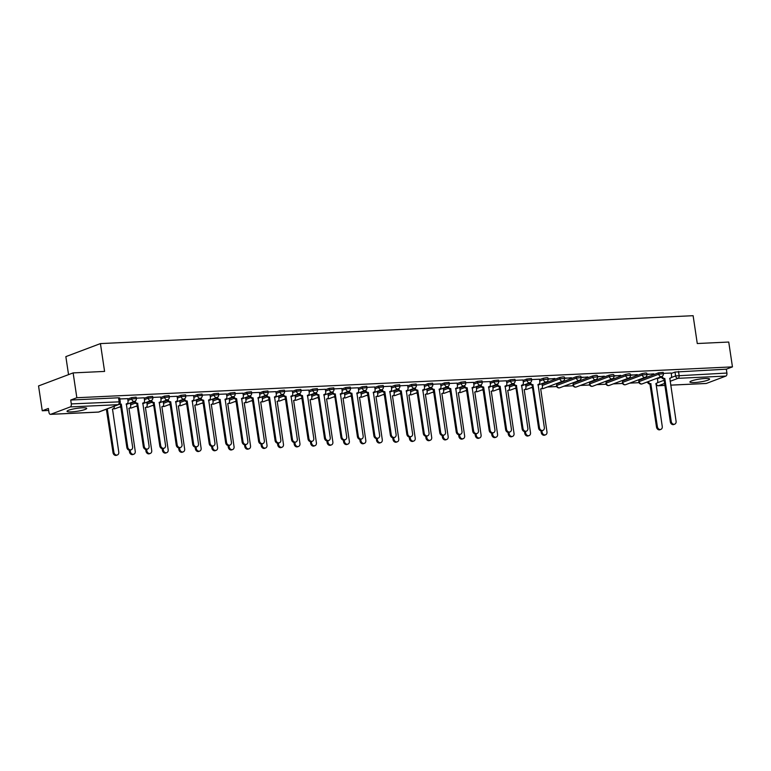 <?xml version="1.0" encoding="UTF-8"?>
<svg xmlns="http://www.w3.org/2000/svg" width="771" height="771" viewBox="0 0 771 771"><rect width="100%" height="100%" fill="white"/><g stroke="black" fill="none" stroke-linecap="round" stroke-linejoin="round"><path stroke-width="1.16" d="M136.149 397.161L131.513 397.634L131.725 399.012L136.361 398.53L136.149 397.161M152.619 396.381L147.984 396.863L148.196 398.231L152.831 397.759L152.619 396.381M169.09 395.61L164.454 396.082L164.657 397.46L169.292 396.978L169.09 395.61M185.56 394.829L180.925 395.311L181.127 396.68L185.763 396.207L185.56 394.829M202.031 394.058L197.395 394.53L197.598 395.909L202.233 395.427L202.031 394.058M218.501 393.287L213.866 393.759L214.068 395.128L218.704 394.656L218.501 393.287M234.972 392.506L230.336 392.988L230.539 394.357L235.174 393.885L234.972 392.506M251.442 391.735L246.807 392.208L247.009 393.586L251.645 393.104L251.442 391.735M267.913 390.955L263.277 391.437L263.48 392.805L268.115 392.333L267.913 390.955M284.374 390.184L279.738 390.656L279.95 392.034L284.586 391.552L284.374 390.184M300.844 389.403L296.209 389.885L296.421 391.254L301.056 390.781L300.844 389.403M317.315 388.632L312.679 389.104L312.891 390.483L317.517 390.001L317.315 388.632M333.785 387.861L329.15 388.333L329.352 389.702L333.988 389.23L333.785 387.861M350.256 387.081L345.62 387.562L345.822 388.931L350.458 388.459L350.256 387.081M366.726 386.31L362.091 386.782L362.293 388.16L366.929 387.678L366.726 386.31M383.197 385.529L378.561 386.011L378.763 387.379L383.399 386.907L383.197 385.529M399.667 384.758L395.031 385.23L395.234 386.608L399.87 386.126L399.667 384.758M416.138 383.977L411.502 384.459L411.704 385.828L416.34 385.355L416.138 383.977M432.598 383.206L427.972 383.679L428.175 385.057L432.81 384.575L432.598 383.206M449.069 382.435L444.433 382.908L444.645 384.276L449.281 383.804L449.069 382.435M465.539 381.655L460.904 382.137L461.116 383.505L465.751 383.033L465.539 381.655M482.01 380.884L477.374 381.356L477.586 382.734L482.212 382.252L482.01 380.884M498.48 380.103L493.845 380.585L494.047 381.953L498.683 381.481L498.48 380.103M514.951 379.332L510.315 379.804L510.518 381.182L515.153 380.701L514.951 379.332M531.421 378.551L526.786 379.033L526.988 380.402L531.624 379.93L531.421 378.551M539.681 381.057L543.459 379.631A2.554 2.082 69.3 0 0 545.945 382.03A2.554 2.082 -110.7 0 0 546.475 381.915A2.554 2.554 0 0 0 548.094 379.149L547.892 377.78L546.745 377.636L543.256 378.253L543.459 379.631L554.908 378.484M542.321 385.49L559.929 378.85A2.554 2.082 69.3 0 0 562.416 381.25A2.554 2.082 -110.7 0 0 562.936 381.144A2.554 2.554 0 0 0 564.565 378.378L564.362 377.009L563.216 376.865L559.727 377.482L559.929 378.85L571.378 377.713M576.197 376.711L556.623 384.083L556.826 385.452L576.4 378.079A2.554 2.082 69.3 0 0 578.886 380.479A2.554 2.082 -110.7 0 0 579.407 380.363A2.554 2.554 0 0 0 581.035 377.607L580.833 376.229L579.686 376.084L576.197 376.711L576.4 378.079L587.849 376.932M592.668 375.93L573.094 383.312L573.296 384.681L592.87 377.308A2.554 2.082 69.3 0 0 595.357 379.698A2.554 2.082 -110.7 0 0 595.877 379.592A2.554 2.554 0 0 0 597.506 376.826L597.294 375.458L596.156 375.313L592.668 375.93L592.87 377.308L604.319 376.161M609.129 375.159L589.564 382.532L589.767 383.91L609.341 376.527A2.554 2.082 69.3 0 0 611.827 378.927A2.554 2.082 -110.7 0 0 612.347 378.821A2.554 2.554 0 0 0 613.976 376.055L613.764 374.677L612.627 374.533L609.129 375.159L609.341 376.527L620.79 375.381M625.599 374.378L606.035 381.761L606.237 383.129L625.811 375.756A2.554 2.082 69.3 0 0 628.288 378.147A2.554 2.082 -110.7 0 0 628.818 378.041A2.554 2.554 0 0 0 630.447 375.275L630.235 373.906L629.097 373.762L625.599 374.378L625.811 375.756L637.26 374.61M642.07 373.607L622.505 380.98L622.708 382.358L642.282 374.976A2.554 2.082 69.3 0 0 644.758 377.376A2.554 2.082 -110.7 0 0 645.288 377.27A2.554 2.554 0 0 0 646.908 374.504L646.705 373.125L645.568 372.991L642.07 373.607L642.282 374.976L653.731 373.829M663.176 372.354L658.54 372.827L658.742 374.205L663.378 373.723L663.176 372.354M694.353 382.561A9.956 1.475 171.5 0 0 704.521 381.134A9.956 1.475 171.5 0 0 709.59 379.062A9.956 1.475 171.5 0 0 705.147 378.494A9.956 1.475 171.5 0 0 694.97 379.93A9.956 1.475 171.5 0 0 689.91 382.002A9.956 1.475 171.5 0 0 694.353 382.561M71.472 411.878A9.956 1.475 171.5 0 0 81.639 410.451A9.956 1.475 171.5 0 0 86.709 408.37A9.956 1.475 171.5 0 0 82.256 407.811A9.956 1.475 171.5 0 0 72.088 409.237A9.956 1.475 171.5 0 0 67.019 411.319A9.956 1.475 171.5 0 0 71.472 411.878M73.129 372.904L104.586 371.42L100.432 343.596L693.119 315.696L697.273 343.529L728.74 342.045L732.45 366.88L76.84 397.73L73.129 372.904L38.55 385.934L42.26 410.77L48.679 410.461M119.216 407.146L120.575 407.078M135.686 406.375L137.036 406.307M152.157 405.594L153.506 405.527M168.627 404.823L169.977 404.756M185.098 404.043L186.447 403.985M201.568 403.272L202.918 403.204M218.029 402.491L219.388 402.433M234.5 401.72L235.859 401.652M250.97 400.949L252.329 400.881M267.441 400.168L268.8 400.101M283.911 399.397L285.26 399.33M300.382 398.617L301.731 398.559M316.852 397.846L318.201 397.778M333.323 397.065L334.672 397.007M349.793 396.294L351.142 396.227M366.264 395.523L367.613 395.456M382.724 394.742L384.083 394.675M399.195 393.971L400.554 393.904M415.665 393.191L417.024 393.133M432.136 392.42L433.495 392.352M448.606 391.639L449.956 391.581M465.077 390.868L466.426 390.801M481.547 390.097L482.897 390.03M498.018 389.316L499.367 389.249M514.488 388.545L515.838 388.478M530.959 387.765L532.308 387.707M547.42 386.994L556.691 386.56M563.89 386.213L573.161 385.779M580.361 385.442L589.622 385.008M596.831 384.671L606.093 384.228M613.302 383.891L622.563 383.457M629.772 383.12L639.034 382.676M646.243 382.339L647.592 382.281M68.542 374.629L65.853 356.626L100.432 343.596M42.26 410.77L48.38 408.457L48.958 412.331A2.554 1.426 -92.7 0 0 50.462 414.355A2.554 1.426 -92.7 0 0 50.713 414.306L70.286 406.924A2.554 1.426 -92.7 0 0 71.298 403.908L120.257 401.807L119.678 397.932L118.541 397.788L119.119 401.662A2.554 1.426 -92.7 0 1 118.108 404.679L70.286 406.924M76.84 397.73L70.72 400.043L71.298 403.908M657.403 378.696L661.46 377.164M671.233 373.482L675.01 372.056L675.589 375.92L726.908 373.048A2.554 1.426 87.3 0 1 725.897 376.075L706.332 383.447A2.554 1.426 87.3 0 1 706.072 383.495A2.554 1.426 87.3 0 1 705.822 383.466M726.908 373.048L726.33 369.184L732.45 366.88M639.949 379.39L640.662 379.014M653.779 374.176L646.859 374.157M623.479 380.161L624.192 379.785M637.309 374.947L630.389 374.928M607.008 380.941L607.721 380.566M620.838 375.728L613.918 375.708M590.538 381.712L591.251 381.337M604.368 376.499L597.448 376.479M574.067 382.483L574.78 382.108M587.907 377.27L580.977 377.26M557.606 383.264L558.32 382.888M571.436 378.05L564.517 378.031M541.907 430.758L542.119 432.174A2.93 2.39 69.3 0 0 545.579 434.805A2.93 2.39 69.3 0 0 546.976 431.953L540.702 388.892A2.554 2.082 69.3 0 0 542.437 386.3L541.849 383.659M554.966 378.821L548.046 378.812M530.438 382.483A2.554 2.082 69.3 0 0 532.886 384.7L539.478 427.741A2.93 2.39 69.3 0 0 542.948 430.372A2.93 2.39 69.3 0 0 544.336 427.51L538.062 384.45A2.554 2.082 69.3 0 0 539.796 381.857L539.527 379.207L531.576 379.583M513.968 383.254A2.554 2.082 69.3 0 0 516.416 385.471L523.008 428.512A2.93 2.39 69.3 0 0 526.477 431.143A2.93 2.39 69.3 0 0 527.865 428.29L521.591 385.23A2.554 2.082 69.3 0 0 523.336 382.628L523.066 379.987L515.105 380.354M506.47 380.807L498.635 381.134M489.999 381.578L482.164 381.905M473.529 382.358L465.694 382.686M457.068 383.129L449.223 383.457M440.598 383.9L432.753 384.237M424.127 384.681L416.292 385.008M407.657 385.452L399.821 385.779M377.212 438.506L377.424 439.933A2.93 2.39 69.3 0 0 380.893 442.564A2.93 2.39 69.3 0 0 382.281 439.701L376.007 396.641A2.554 2.082 69.3 0 0 377.742 394.048L377.154 391.417M391.186 386.232L383.351 386.56M360.741 439.287L360.953 440.704A2.93 2.39 69.3 0 0 364.423 443.335A2.93 2.39 69.3 0 0 365.811 440.472L359.537 397.422A2.554 2.082 69.3 0 0 361.271 394.819L360.683 392.188M374.716 387.003L366.88 387.331M344.271 440.058L344.483 441.475A2.93 2.39 69.3 0 0 347.952 444.115A2.93 2.39 69.3 0 0 349.34 441.253L343.066 398.193A2.554 2.082 69.3 0 0 344.81 395.6L344.213 392.959M358.245 387.784L350.41 388.112M332.802 391.784A2.554 2.082 69.3 0 0 335.26 394L341.852 437.041A2.93 2.39 69.3 0 0 345.312 439.672A2.93 2.39 69.3 0 0 346.699 436.81L340.425 393.75A2.554 2.082 69.3 0 0 342.17 391.157L341.9 388.507L333.939 388.883M316.332 392.555A2.554 2.082 69.3 0 0 318.789 394.771L325.381 437.812A2.93 2.39 69.3 0 0 328.841 440.443A2.93 2.39 69.3 0 0 330.239 437.591L323.955 394.53A2.554 2.082 69.3 0 0 325.699 391.938L325.429 389.288L317.469 389.663M308.843 390.107L300.998 390.434M292.373 390.878L284.528 391.205M275.902 391.658L268.057 391.986M259.432 392.429L251.597 392.757M242.961 393.21L235.126 393.538M226.491 393.981L218.656 394.309M210.02 394.752L202.185 395.089M179.576 447.806L179.788 449.233A2.93 2.39 69.3 0 0 183.257 451.864A2.93 2.39 69.3 0 0 184.645 449.001L178.371 405.941A2.554 2.082 69.3 0 0 180.115 403.349L179.518 400.718M193.55 395.533L185.715 395.86M163.105 448.587L163.327 450.004A2.93 2.39 69.3 0 0 166.787 452.635A2.93 2.39 69.3 0 0 168.174 449.772L161.9 406.722A2.554 2.082 69.3 0 0 163.645 404.12L163.047 401.489M177.079 396.304L169.244 396.631M151.636 400.303A2.554 2.082 69.3 0 0 154.094 402.52L160.686 445.571A2.93 2.39 69.3 0 0 164.146 448.202A2.93 2.39 69.3 0 0 165.543 445.339L159.26 402.279A2.554 2.082 69.3 0 0 161.004 399.686L160.734 397.036L152.774 397.412M135.166 401.084A2.554 2.082 69.3 0 0 137.624 403.3L144.216 446.342A2.93 2.39 69.3 0 0 147.675 448.973A2.93 2.39 69.3 0 0 149.073 446.11L142.799 403.06A2.554 2.082 69.3 0 0 144.534 400.457L144.264 397.807L136.303 398.183M127.678 398.636L119.833 398.964M127.735 399.06L131.513 397.634M130.376 403.503L134.443 401.97M144.206 398.289L147.984 396.863M146.847 402.722L150.914 401.19M160.676 397.508L164.454 396.082M163.317 401.951L167.374 400.419M177.147 396.737L180.925 395.311M179.788 401.171L183.845 399.638M193.617 395.957L197.395 394.53M196.258 400.4L200.315 398.867M210.088 395.186L213.866 393.759M212.729 399.619L216.786 398.087M226.558 394.405L230.336 392.988M229.199 398.848L233.256 397.316M243.029 393.634L246.807 392.208M245.66 398.077L249.727 396.545M259.49 392.863L263.277 391.437M262.13 397.296L266.197 395.764M275.96 392.082L279.738 390.656M278.601 396.525L282.668 394.993M292.431 391.311L296.209 389.885M295.071 395.745L299.138 394.212M308.901 390.531L312.679 389.104M311.542 394.974L315.599 393.441M325.372 389.76L329.15 388.333M328.012 394.193L332.07 392.67M341.842 388.979L345.62 387.562M344.483 393.422L348.54 391.89M358.313 388.208L362.091 386.782M360.953 392.651L365.011 391.119M374.783 387.437L378.561 386.011M377.424 391.87L381.481 390.338M391.254 386.656L395.031 385.23M393.885 391.099L397.952 389.567M407.724 385.885L411.502 384.459M410.355 390.319L414.422 388.786M424.185 385.105L427.972 383.679M426.826 389.548L430.893 388.015M440.655 384.334L444.433 382.908M443.296 388.767L447.363 387.244M457.126 383.553L460.904 382.137M459.767 387.996L463.834 386.464M473.596 382.782L477.374 381.356M476.237 387.225L480.294 385.693M490.067 382.011L493.845 380.585M492.708 386.444L496.765 384.912M506.537 381.231L510.315 379.804M509.178 385.673L513.235 384.141M523.008 380.46L526.786 379.033M525.649 384.893L529.706 383.36M539.478 379.679L543.256 378.253M542.119 384.122L559.727 377.482M638.966 380.209L638.764 381.857L638.966 380.209L658.54 372.827M671.165 373.048L663.33 373.386M556.623 384.083L556.826 385.452A2.554 2.082 69.3 0 0 559.842 387.746A2.554 2.554 0 0 1 556.421 385.731M573.094 383.312L573.296 384.681A2.554 2.082 69.3 0 0 576.313 386.965A2.554 2.554 0 0 1 572.882 384.96M589.564 382.532L589.767 383.91A2.554 2.082 69.3 0 0 592.783 386.194A2.554 2.554 0 0 1 589.352 384.18M606.035 381.761L606.237 383.129A2.554 2.082 69.3 0 0 609.244 385.423A2.554 2.554 0 0 1 605.823 383.409M622.505 380.98L622.708 382.358A2.554 2.082 69.3 0 0 625.715 384.642A2.554 2.554 0 0 1 622.293 382.638M70.72 400.043L118.541 397.788M726.33 369.184L675.01 372.056M662.193 376.277A2.554 2.082 69.3 0 0 664.641 378.494L663.744 378.831A2.554 2.082 -110.7 0 1 661.306 376.662M664.804 378.484L671.242 421.535A2.93 2.39 69.3 0 0 674.702 424.166L673.806 424.513A2.93 2.39 -110.7 0 1 670.336 421.882L663.908 378.831M674.702 424.166A2.93 2.39 69.3 0 0 676.09 421.313L669.816 378.253A2.554 2.082 69.3 0 0 671.56 375.66L671.165 373.01M648.372 381.539A2.554 2.082 69.3 0 0 650.811 383.707L657.403 426.749A2.93 2.39 69.3 0 0 660.872 429.38A2.93 2.39 69.3 0 0 662.26 426.527L655.986 383.466A2.554 2.082 69.3 0 0 657.73 380.874L657.335 378.224M660.872 429.38L659.966 429.726A2.93 2.39 -110.7 0 1 656.507 427.095L649.914 384.045A2.554 2.082 -110.7 0 1 647.476 381.876M650.078 384.035L650.975 383.698M533.05 384.69L531.99 385.037A2.554 2.082 -110.7 0 1 529.552 382.859M542.948 430.372L542.042 430.71A2.93 2.39 -110.7 0 1 538.582 428.078L532.144 385.028M516.58 385.461L515.52 385.808A2.554 2.082 -110.7 0 1 513.081 383.64M526.477 431.143L525.571 431.481A2.93 2.39 -110.7 0 1 522.112 428.849L515.683 385.799M497.497 384.025A2.554 2.082 69.3 0 0 499.955 386.242L499.049 386.589A2.554 2.082 -110.7 0 1 496.611 384.411M500.109 386.242L506.547 429.293A2.93 2.39 69.3 0 0 510.007 431.924L509.111 432.261A2.93 2.39 -110.7 0 1 505.641 429.63L499.213 386.579M510.007 431.924A2.93 2.39 69.3 0 0 511.395 429.061L505.121 386.001A2.554 2.082 69.3 0 0 506.865 383.409L506.47 380.768M481.027 384.806A2.554 2.082 69.3 0 0 483.484 387.023L482.579 387.36A2.554 2.082 -110.7 0 1 480.14 385.192M483.639 387.013L490.077 430.064A2.93 2.39 69.3 0 0 493.536 432.695L492.64 433.032A2.93 2.39 -110.7 0 1 489.171 430.401L482.742 387.35M493.536 432.695A2.93 2.39 69.3 0 0 494.934 429.832L488.65 386.782A2.554 2.082 69.3 0 0 490.395 384.18L489.999 381.539M464.556 385.577A2.554 2.082 69.3 0 0 467.014 387.794L466.108 388.131A2.554 2.082 -110.7 0 1 463.67 385.963M467.168 387.784L473.606 430.844A2.93 2.39 69.3 0 0 477.066 433.475L476.17 433.813A2.93 2.39 -110.7 0 1 472.7 431.182L466.272 388.131M477.066 433.475A2.93 2.39 69.3 0 0 478.463 430.613L472.18 387.553A2.554 2.082 69.3 0 0 473.924 384.96L473.529 382.31M448.086 386.358A2.554 2.082 69.3 0 0 450.543 388.574L449.647 388.912A2.554 2.082 -110.7 0 1 447.199 386.743M450.698 388.565L457.136 431.615A2.93 2.39 69.3 0 0 460.595 434.246L459.699 434.584A2.93 2.39 -110.7 0 1 456.239 431.953L449.801 388.902M460.595 434.246A2.93 2.39 69.3 0 0 461.993 431.384L455.719 388.324A2.554 2.082 69.3 0 0 457.454 385.731L457.058 383.091M431.615 387.129A2.554 2.082 69.3 0 0 434.073 389.345L433.177 389.683A2.554 2.082 -110.7 0 1 430.729 387.514M434.227 389.336L440.665 432.386A2.93 2.39 69.3 0 0 444.125 435.017L443.229 435.364A2.93 2.39 -110.7 0 1 439.769 432.733L433.331 389.683M444.125 435.017A2.93 2.39 69.3 0 0 445.522 432.165L439.248 389.104A2.554 2.082 69.3 0 0 440.983 386.512L440.588 383.862M415.155 387.909A2.554 2.082 69.3 0 0 417.603 390.126L416.706 390.463A2.554 2.082 -110.7 0 1 414.258 388.285M417.757 390.116L424.195 433.167A2.93 2.39 69.3 0 0 427.654 435.798L426.758 436.135A2.93 2.39 -110.7 0 1 423.298 433.504L416.86 390.454M427.654 435.798A2.93 2.39 69.3 0 0 429.052 432.936L422.778 389.875A2.554 2.082 69.3 0 0 424.513 387.283L424.117 384.642M398.684 388.68A2.554 2.082 69.3 0 0 401.132 390.897L400.236 391.234A2.554 2.082 -110.7 0 1 397.788 389.066M401.296 390.887L407.724 433.938A2.93 2.39 69.3 0 0 411.184 436.569L410.288 436.906A2.93 2.39 -110.7 0 1 406.828 434.275L400.39 391.225M411.184 436.569A2.93 2.39 69.3 0 0 412.581 433.716L406.307 390.656A2.554 2.082 69.3 0 0 408.042 388.054L407.647 385.413M382.214 389.451A2.554 2.082 69.3 0 0 384.662 391.668L383.765 392.015A2.554 2.082 -110.7 0 1 381.327 389.837M384.825 391.668L391.254 434.719A2.93 2.39 69.3 0 0 394.723 437.35L393.817 437.687A2.93 2.39 -110.7 0 1 390.357 435.056L383.919 392.005M394.723 437.35A2.93 2.39 69.3 0 0 396.111 434.487L389.837 391.427A2.554 2.082 69.3 0 0 391.572 388.835L391.176 386.194M365.743 390.232A2.554 2.082 69.3 0 0 368.191 392.449L367.295 392.786A2.554 2.082 -110.7 0 1 364.856 390.618M368.355 392.439L374.783 435.49A2.93 2.39 69.3 0 0 378.253 438.121L377.347 438.458A2.93 2.39 -110.7 0 1 373.887 435.827L367.449 392.776M378.253 438.121A2.93 2.39 69.3 0 0 379.64 435.258L373.366 392.208A2.554 2.082 69.3 0 0 375.101 389.606L374.706 386.965M349.273 391.003A2.554 2.082 69.3 0 0 351.721 393.22L350.824 393.557A2.554 2.082 -110.7 0 1 348.386 391.389M351.884 393.21L358.313 436.27A2.93 2.39 69.3 0 0 361.782 438.901L360.886 439.239A2.93 2.39 -110.7 0 1 357.416 436.608L350.988 393.557M361.782 438.901A2.93 2.39 69.3 0 0 363.17 436.039L356.896 392.979A2.554 2.082 69.3 0 0 358.64 390.386L358.245 387.736M335.414 393.991L334.354 394.338A2.554 2.082 -110.7 0 1 331.915 392.169M345.312 439.672L344.415 440.01A2.93 2.39 -110.7 0 1 340.946 437.379L334.518 394.328M318.943 394.762L317.883 395.109A2.554 2.082 -110.7 0 1 315.445 392.94M328.841 440.443L327.945 440.79A2.93 2.39 -110.7 0 1 324.475 438.159L318.047 395.109M545.579 434.805L544.683 435.152A2.93 2.39 -110.7 0 1 541.223 432.512L540.963 430.806M532.645 388.362A2.554 2.082 -110.7 0 1 532.183 387.302M525.437 431.529L525.649 432.955A2.93 2.39 69.3 0 0 529.118 435.586A2.93 2.39 69.3 0 0 530.506 432.724L524.232 389.663A2.554 2.082 69.3 0 0 525.967 387.071L525.571 384.43M529.118 435.586L528.212 435.923A2.93 2.39 -110.7 0 1 524.752 433.292L524.492 431.577M516.175 389.133A2.554 2.082 -110.7 0 1 515.722 388.073M508.966 432.309L509.178 433.726A2.93 2.39 69.3 0 0 512.648 436.357A2.93 2.39 69.3 0 0 514.035 433.495L507.761 390.444A2.554 2.082 69.3 0 0 509.496 387.842L509.101 385.201M512.648 436.357L511.742 436.694A2.93 2.39 -110.7 0 1 508.282 434.063L508.022 432.358M499.704 389.914A2.554 2.082 -110.7 0 1 499.251 388.854M492.496 433.08L492.708 434.507A2.93 2.39 69.3 0 0 496.177 437.138A2.93 2.39 69.3 0 0 497.565 434.275L491.291 391.215A2.554 2.082 69.3 0 0 493.035 388.623L492.64 385.982M496.177 437.138L495.281 437.475A2.93 2.39 -110.7 0 1 491.811 434.844L491.561 433.129M483.234 390.685A2.554 2.082 -110.7 0 1 482.781 389.625M476.035 433.861L476.247 435.278A2.93 2.39 69.3 0 0 479.707 437.909A2.93 2.39 69.3 0 0 481.094 435.046L474.82 391.996A2.554 2.082 69.3 0 0 476.565 389.394L476.17 386.753M479.707 437.909L478.81 438.246A2.93 2.39 -110.7 0 1 475.341 435.615L475.09 433.9M466.773 391.456A2.554 2.082 -110.7 0 1 466.31 390.405M459.564 434.632L459.776 436.049A2.93 2.39 69.3 0 0 463.236 438.689A2.93 2.39 69.3 0 0 464.634 435.827L458.35 392.767A2.554 2.082 69.3 0 0 460.094 390.174L459.699 387.524M463.236 438.689L462.34 439.027A2.93 2.39 -110.7 0 1 458.87 436.396L458.62 434.68M450.303 392.237A2.554 2.082 -110.7 0 1 449.84 391.176M443.094 435.403L443.306 436.829A2.93 2.39 69.3 0 0 446.766 439.46A2.93 2.39 69.3 0 0 448.163 436.598L441.889 393.538A2.554 2.082 69.3 0 0 443.624 390.945L443.229 388.305M446.766 439.46L445.869 439.798A2.93 2.39 -110.7 0 1 442.4 437.167L442.149 435.451M433.832 393.008A2.554 2.082 -110.7 0 1 433.369 391.957M426.623 436.184L426.835 437.6A2.93 2.39 69.3 0 0 430.295 440.231A2.93 2.39 69.3 0 0 431.693 437.379L425.419 394.318A2.554 2.082 69.3 0 0 427.153 391.726L426.758 389.076M430.295 440.231L429.399 440.578A2.93 2.39 -110.7 0 1 425.939 437.938L425.679 436.232M417.362 393.788A2.554 2.082 -110.7 0 1 416.899 392.728M410.153 436.955L410.365 438.381A2.93 2.39 69.3 0 0 413.825 441.012A2.93 2.39 69.3 0 0 415.222 438.15L408.948 395.089A2.554 2.082 69.3 0 0 410.683 392.497L410.288 389.856M413.825 441.012L412.928 441.349A2.93 2.39 -110.7 0 1 409.468 438.718L409.208 437.003M400.891 394.559A2.554 2.082 -110.7 0 1 400.428 393.499M393.682 437.735L393.894 439.152A2.93 2.39 69.3 0 0 397.354 441.783A2.93 2.39 69.3 0 0 398.752 438.921L392.478 395.87A2.554 2.082 69.3 0 0 394.212 393.268L393.817 390.627M397.354 441.783L396.458 442.12A2.93 2.39 -110.7 0 1 392.998 439.489L392.738 437.783M384.421 395.34A2.554 2.082 -110.7 0 1 383.958 394.28M380.893 442.564L379.987 442.901A2.93 2.39 -110.7 0 1 376.527 440.27L376.267 438.554M367.95 396.111A2.554 2.082 -110.7 0 1 367.488 395.051M364.423 443.335L363.517 443.672A2.93 2.39 -110.7 0 1 360.057 441.041L359.797 439.325M351.48 396.882A2.554 2.082 -110.7 0 1 351.027 395.831M347.952 444.115L347.046 444.453A2.93 2.39 -110.7 0 1 343.587 441.822L343.336 440.106M335.009 397.663A2.554 2.082 -110.7 0 1 334.556 396.602M327.8 440.829L328.012 442.255A2.93 2.39 69.3 0 0 331.482 444.886A2.93 2.39 69.3 0 0 332.87 442.024L326.596 398.964A2.554 2.082 69.3 0 0 328.34 396.371L327.945 393.73M331.482 444.886L330.586 445.224A2.93 2.39 -110.7 0 1 327.116 442.593L326.865 440.877M318.539 398.434A2.554 2.082 -110.7 0 1 318.086 397.383M311.339 441.61L311.551 443.026A2.93 2.39 69.3 0 0 315.011 445.657A2.93 2.39 69.3 0 0 316.409 442.805L310.125 399.744A2.554 2.082 69.3 0 0 311.87 397.152L311.474 394.501M315.011 445.657L314.115 446.004A2.93 2.39 -110.7 0 1 310.646 443.364L310.395 441.658M302.078 399.214A2.554 2.082 -110.7 0 1 301.615 398.154M299.861 393.335A2.554 2.082 69.3 0 0 302.319 395.552L301.413 395.889A2.554 2.082 -110.7 0 1 298.975 393.711M302.473 395.542L308.911 438.593A2.93 2.39 69.3 0 0 312.371 441.224L311.474 441.561A2.93 2.39 -110.7 0 1 308.005 438.93L301.577 395.88M312.371 441.224A2.93 2.39 69.3 0 0 313.768 438.362L307.494 395.301A2.554 2.082 69.3 0 0 309.229 392.709L308.834 390.068M294.869 442.381L295.081 443.807A2.93 2.39 69.3 0 0 298.541 446.438A2.93 2.39 69.3 0 0 299.938 443.576L293.655 400.515A2.554 2.082 69.3 0 0 295.399 397.923L295.004 395.282M298.541 446.438L297.645 446.775A2.93 2.39 -110.7 0 1 294.175 444.144L293.924 442.429M285.607 399.985A2.554 2.082 -110.7 0 1 285.145 398.925M283.391 394.106A2.554 2.082 69.3 0 0 285.848 396.323L284.952 396.66A2.554 2.082 -110.7 0 1 282.504 394.492M286.002 396.313L292.44 439.364A2.93 2.39 69.3 0 0 295.9 441.995L295.004 442.332A2.93 2.39 -110.7 0 1 291.544 439.701L285.106 396.651M295.9 441.995A2.93 2.39 69.3 0 0 297.298 439.142L291.024 396.082A2.554 2.082 69.3 0 0 292.758 393.48L292.363 390.839M278.398 443.161L278.61 444.578A2.93 2.39 69.3 0 0 282.07 447.209A2.93 2.39 69.3 0 0 283.468 444.347L277.194 401.296A2.554 2.082 69.3 0 0 278.929 398.694L278.533 396.053M282.07 447.209L281.174 447.546A2.93 2.39 -110.7 0 1 277.714 444.915L277.454 443.209M269.137 400.766A2.554 2.082 -110.7 0 1 268.674 399.706M266.93 394.877A2.554 2.082 69.3 0 0 269.378 397.094L268.481 397.441A2.554 2.082 -110.7 0 1 266.034 395.263M269.532 397.094L275.97 440.145A2.93 2.39 69.3 0 0 279.43 442.776L278.533 443.113A2.93 2.39 -110.7 0 1 275.074 440.482L268.636 397.431M279.43 442.776A2.93 2.39 69.3 0 0 280.827 439.913L274.553 396.853A2.554 2.082 69.3 0 0 276.288 394.26L275.893 391.62M261.928 443.932L262.14 445.359A2.93 2.39 69.3 0 0 265.6 447.99A2.93 2.39 69.3 0 0 266.997 445.127L260.723 402.067A2.554 2.082 69.3 0 0 262.458 399.474L262.063 396.834M265.6 447.99L264.704 448.327A2.93 2.39 -110.7 0 1 261.244 445.696L260.983 443.98M252.666 401.537A2.554 2.082 -110.7 0 1 252.204 400.477M250.459 395.658A2.554 2.082 69.3 0 0 252.907 397.875L252.011 398.212A2.554 2.082 -110.7 0 1 249.563 396.043M253.061 397.865L259.499 440.916A2.93 2.39 69.3 0 0 262.959 443.547L262.063 443.884A2.93 2.39 -110.7 0 1 258.603 441.253L252.165 398.202M262.959 443.547A2.93 2.39 69.3 0 0 264.357 440.684L258.083 397.634A2.554 2.082 69.3 0 0 259.817 395.031L259.422 392.391M245.457 444.713L245.67 446.13A2.93 2.39 69.3 0 0 249.129 448.761A2.93 2.39 69.3 0 0 250.527 445.898L244.253 402.848A2.554 2.082 69.3 0 0 245.988 400.245L245.592 397.605M249.129 448.761L248.233 449.098A2.93 2.39 -110.7 0 1 244.773 446.467L244.513 444.751M236.196 402.308A2.554 2.082 -110.7 0 1 235.733 401.257M233.989 396.429A2.554 2.082 69.3 0 0 236.437 398.646L235.541 398.983A2.554 2.082 -110.7 0 1 233.093 396.814M236.601 398.636L243.029 441.696A2.93 2.39 69.3 0 0 246.498 444.327L245.592 444.665A2.93 2.39 -110.7 0 1 242.133 442.034L235.695 398.983M246.498 444.327A2.93 2.39 69.3 0 0 247.886 441.465L241.612 398.405A2.554 2.082 69.3 0 0 243.347 395.812L242.952 393.162M228.987 445.484L229.199 446.901A2.93 2.39 69.3 0 0 232.659 449.541A2.93 2.39 69.3 0 0 234.056 446.679L227.782 403.618A2.554 2.082 69.3 0 0 229.517 401.026L229.122 398.376M232.659 449.541L231.763 449.879A2.93 2.39 -110.7 0 1 228.303 447.247L228.043 445.532M219.725 403.088A2.554 2.082 -110.7 0 1 219.263 402.028M217.518 397.21A2.554 2.082 69.3 0 0 219.966 399.426L219.07 399.764A2.554 2.082 -110.7 0 1 216.632 397.595M220.13 399.417L226.558 442.467A2.93 2.39 69.3 0 0 230.028 445.098L229.122 445.436A2.93 2.39 -110.7 0 1 225.662 442.805L219.224 399.754M230.028 445.098A2.93 2.39 69.3 0 0 231.416 442.236L225.142 399.176A2.554 2.082 69.3 0 0 226.876 396.583L226.481 393.942M212.517 446.255L212.729 447.681A2.93 2.39 69.3 0 0 216.198 450.312A2.93 2.39 69.3 0 0 217.586 447.45L211.312 404.389A2.554 2.082 69.3 0 0 213.047 401.797L212.651 399.156M216.198 450.312L215.292 450.65A2.93 2.39 -110.7 0 1 211.832 448.018L211.572 446.303M203.255 403.859A2.554 2.082 -110.7 0 1 202.802 402.809M201.048 397.981A2.554 2.082 69.3 0 0 203.496 400.197L202.6 400.535A2.554 2.082 -110.7 0 1 200.161 398.366M203.66 400.188L210.088 443.238A2.93 2.39 69.3 0 0 213.557 445.869L212.651 446.216A2.93 2.39 -110.7 0 1 209.192 443.585L202.763 400.525M213.557 445.869A2.93 2.39 69.3 0 0 214.945 443.017L208.671 399.956A2.554 2.082 69.3 0 0 210.416 397.364L210.02 394.713M196.046 447.035L196.258 448.452A2.93 2.39 69.3 0 0 199.728 451.083A2.93 2.39 69.3 0 0 201.115 448.23L194.841 405.17A2.554 2.082 69.3 0 0 196.576 402.578L196.181 399.927M199.728 451.083L198.822 451.43A2.93 2.39 -110.7 0 1 195.362 448.789L195.102 447.084M186.784 404.64A2.554 2.082 -110.7 0 1 186.331 403.58M184.577 398.761A2.554 2.082 69.3 0 0 187.025 400.978L186.129 401.315A2.554 2.082 -110.7 0 1 183.691 399.137M187.189 400.968L193.617 444.019A2.93 2.39 69.3 0 0 197.087 446.65L196.191 446.987A2.93 2.39 -110.7 0 1 192.721 444.356L186.293 401.305M197.087 446.65A2.93 2.39 69.3 0 0 198.475 443.788L192.201 400.727A2.554 2.082 69.3 0 0 193.945 398.135L193.55 395.494M183.257 451.864L182.351 452.201A2.93 2.39 -110.7 0 1 178.891 449.57L178.641 447.855M170.314 405.411A2.554 2.082 -110.7 0 1 169.861 404.351M168.107 399.532A2.554 2.082 69.3 0 0 170.564 401.749L169.659 402.086A2.554 2.082 -110.7 0 1 167.22 399.918M170.719 401.739L177.157 444.79A2.93 2.39 69.3 0 0 180.616 447.421L179.72 447.758A2.93 2.39 -110.7 0 1 176.251 445.127L169.822 402.077M180.616 447.421A2.93 2.39 69.3 0 0 182.014 444.568L175.73 401.508A2.554 2.082 69.3 0 0 177.475 398.906L177.079 396.265M166.787 452.635L165.89 452.972A2.93 2.39 -110.7 0 1 162.421 450.341L162.17 448.635M153.853 406.192A2.554 2.082 -110.7 0 1 153.39 405.132M154.248 402.52L153.188 402.867A2.554 2.082 -110.7 0 1 150.75 400.689M164.146 448.202L163.25 448.539A2.93 2.39 -110.7 0 1 159.78 445.908L153.352 402.857M146.644 449.358L146.856 450.784A2.93 2.39 69.3 0 0 150.316 453.415A2.93 2.39 69.3 0 0 151.714 450.553L145.43 407.493A2.554 2.082 69.3 0 0 147.174 404.9L146.779 402.26M150.316 453.415L149.42 453.753A2.93 2.39 -110.7 0 1 145.95 451.122L145.7 449.406M137.383 406.963A2.554 2.082 -110.7 0 1 136.92 405.903M137.778 403.291L136.718 403.638A2.554 2.082 -110.7 0 1 134.279 401.469M147.675 448.973L146.779 449.31A2.93 2.39 -110.7 0 1 143.319 446.679L136.881 403.628M130.174 450.139L130.386 451.555A2.93 2.39 69.3 0 0 133.846 454.186A2.93 2.39 69.3 0 0 135.243 451.324L128.959 408.273A2.554 2.082 69.3 0 0 130.704 405.671L130.309 403.031M133.846 454.186L132.949 454.524A2.93 2.39 -110.7 0 1 129.48 451.893L129.229 450.177M120.912 407.734A2.554 2.082 -110.7 0 1 120.449 406.683M119.823 403.647A2.554 2.082 69.3 0 0 121.153 404.071L120.257 404.409A2.554 2.082 -110.7 0 1 119.293 404.206M121.307 404.062L127.745 447.122A2.93 2.39 69.3 0 0 131.205 449.753L130.309 450.091A2.93 2.39 -110.7 0 1 126.849 447.459L120.411 404.409M131.205 449.753A2.93 2.39 69.3 0 0 132.602 446.891L126.328 403.831A2.554 2.082 69.3 0 0 128.063 401.238L127.668 398.588M106.504 409.141A2.554 2.082 69.3 0 0 107.323 409.285L113.915 452.326A2.93 2.39 69.3 0 0 117.375 454.967A2.93 2.39 69.3 0 0 118.773 452.105L112.499 409.044A2.554 2.082 69.3 0 0 114.233 406.452L114.204 406.24M117.375 454.967L116.479 455.304A2.93 2.39 -110.7 0 1 113.019 452.673L106.427 409.623A2.554 2.082 -110.7 0 1 105.598 409.478M106.581 409.623L107.477 409.276M50.713 414.306L98.543 412.051L118.108 404.679A2.554 2.082 69.3 0 0 118.638 404.563A2.554 2.554 0 0 0 120.257 401.807M657.239 382.84L664.12 380.248M671.069 377.626L675.589 375.92A2.554 2.082 -110.7 0 0 678.075 378.32L670.115 381.317M664.592 383.409L658.501 385.702L664.891 385.394M670.683 385.124L706.332 383.447M725.897 376.075L678.075 378.32A2.554 1.426 -92.7 0 0 679.087 375.304L678.509 371.439M127.947 400.428L131.725 399.012A2.554 2.082 69.3 0 0 134.202 401.402A2.554 2.082 -110.7 0 0 134.732 401.296A2.554 2.554 0 0 0 136.361 398.53M130.578 404.871L135.262 403.108M144.408 399.657L148.196 398.231A2.554 2.082 69.3 0 0 150.673 400.631A2.554 2.082 -110.7 0 0 151.203 400.525A2.554 2.554 0 0 0 152.831 397.759M147.049 404.1L151.733 402.327M160.879 398.886L164.657 397.46A2.554 2.082 69.3 0 0 167.143 399.85A2.554 2.082 -110.7 0 0 167.673 399.744A2.554 2.554 0 0 0 169.292 396.978M163.519 403.32L168.203 401.556M177.349 398.106L181.127 396.68A2.554 2.082 69.3 0 0 183.614 399.079A2.554 2.082 -110.7 0 0 184.144 398.973A2.554 2.554 0 0 0 185.763 396.207M179.99 402.549L184.674 400.785M193.82 397.335L197.598 395.909A2.554 2.082 69.3 0 0 200.084 398.308A2.554 2.082 -110.7 0 0 200.614 398.193A2.554 2.554 0 0 0 202.233 395.427M196.46 401.768L201.144 400.004M210.29 396.554L214.068 395.128A2.554 2.082 69.3 0 0 216.555 397.528A2.554 2.082 -110.7 0 0 217.085 397.422A2.554 2.554 0 0 0 218.704 394.656M212.931 400.997L217.615 399.233M226.761 395.783L230.539 394.357A2.554 2.082 69.3 0 0 233.025 396.757A2.554 2.082 -110.7 0 0 233.555 396.641A2.554 2.554 0 0 0 235.174 393.885M229.401 400.216L234.085 398.453M243.231 395.003L247.009 393.586A2.554 2.082 69.3 0 0 249.496 395.976A2.554 2.082 -110.7 0 0 250.016 395.87A2.554 2.554 0 0 0 251.645 393.104M245.872 399.445L250.546 397.682M259.702 394.232L263.48 392.805A2.554 2.082 69.3 0 0 265.966 395.205A2.554 2.082 -110.7 0 0 266.487 395.099A2.554 2.554 0 0 0 268.115 392.333M262.342 398.674L267.017 396.901M276.172 393.461L279.95 392.034A2.554 2.082 69.3 0 0 282.437 394.424A2.554 2.082 -110.7 0 0 282.957 394.318A2.554 2.554 0 0 0 284.586 391.552M278.803 397.894L283.487 396.13M292.643 392.68L296.421 391.254A2.554 2.082 69.3 0 0 298.897 393.653A2.554 2.082 -110.7 0 0 299.427 393.547A2.554 2.554 0 0 0 301.056 390.781M295.274 397.123L299.958 395.359M309.104 391.909L312.891 390.483A2.554 2.082 69.3 0 0 315.368 392.882A2.554 2.082 -110.7 0 0 315.898 392.767A2.554 2.554 0 0 0 317.517 390.001M311.744 396.342L316.428 394.579M325.574 391.128L329.352 389.702A2.554 2.082 69.3 0 0 331.838 392.102A2.554 2.082 -110.7 0 0 332.368 391.996A2.554 2.554 0 0 0 333.988 389.23M328.215 395.571L332.899 393.808M342.045 390.357L345.822 388.931A2.554 2.082 69.3 0 0 348.309 391.331A2.554 2.082 -110.7 0 0 348.839 391.215A2.554 2.554 0 0 0 350.458 388.459M344.685 394.791L349.369 393.027M358.515 389.577L362.293 388.16A2.554 2.082 69.3 0 0 364.779 390.55A2.554 2.082 -110.7 0 0 365.309 390.444A2.554 2.554 0 0 0 366.929 387.678M361.156 394.02L365.84 392.256M374.985 388.806L378.763 387.379A2.554 2.082 69.3 0 0 381.25 389.779A2.554 2.082 -110.7 0 0 381.78 389.673A2.554 2.554 0 0 0 383.399 386.907M377.626 393.249L382.31 391.475M391.456 388.035L395.234 386.608A2.554 2.082 69.3 0 0 397.72 388.998A2.554 2.082 -110.7 0 0 398.25 388.892A2.554 2.554 0 0 0 399.87 386.126M394.097 392.468L398.78 390.704M407.926 387.254L411.704 385.828A2.554 2.082 69.3 0 0 414.191 388.227A2.554 2.082 -110.7 0 0 414.711 388.121A2.554 2.554 0 0 0 416.34 385.355M410.567 391.697L415.241 389.933M424.397 386.483L428.175 385.057A2.554 2.082 69.3 0 0 430.661 387.456A2.554 2.082 -110.7 0 0 431.182 387.341A2.554 2.554 0 0 0 432.81 384.575M427.038 390.916L431.712 389.153M440.867 385.702L444.645 384.276A2.554 2.082 69.3 0 0 447.132 386.676A2.554 2.082 -110.7 0 0 447.652 386.57A2.554 2.554 0 0 0 449.281 383.804M443.498 390.145L448.182 388.382M457.338 384.931L461.116 383.505A2.554 2.082 69.3 0 0 463.593 385.905A2.554 2.082 -110.7 0 0 464.123 385.789A2.554 2.554 0 0 0 465.751 383.033M459.969 389.365L464.653 387.601M473.799 384.151L477.586 382.734A2.554 2.082 69.3 0 0 480.063 385.124A2.554 2.082 -110.7 0 0 480.593 385.018A2.554 2.554 0 0 0 482.212 382.252M476.439 388.594L481.123 386.83M490.269 383.38L494.047 381.953A2.554 2.082 69.3 0 0 496.534 384.353A2.554 2.082 -110.7 0 0 497.064 384.247A2.554 2.554 0 0 0 498.683 381.481M492.91 387.823L497.594 386.049M506.74 382.609L510.518 381.182A2.554 2.082 69.3 0 0 513.004 383.572A2.554 2.082 -110.7 0 0 513.534 383.466A2.554 2.554 0 0 0 515.153 380.701M509.38 387.042L514.064 385.278M523.21 381.828L526.988 380.402A2.554 2.082 69.3 0 0 529.475 382.801A2.554 2.082 -110.7 0 0 530.005 382.695A2.554 2.554 0 0 0 531.624 379.93M525.851 386.271L530.535 384.507M638.764 381.857A2.554 2.554 0 0 0 642.185 383.871A2.554 2.082 69.3 0 1 639.178 381.578L658.742 374.205A2.554 2.082 69.3 0 0 661.229 376.605A2.554 2.082 -110.7 0 0 661.759 376.489A2.554 2.554 0 0 0 663.378 373.723M541.83 388.391A2.554 2.082 69.3 0 0 543.372 388.517A2.554 2.554 0 0 1 541.656 388.545M525.359 389.172A2.554 2.082 69.3 0 0 526.901 389.297A2.554 2.554 0 0 1 525.186 389.326M508.889 389.943A2.554 2.082 69.3 0 0 510.431 390.068A2.554 2.554 0 0 1 508.715 390.097M492.428 390.724A2.554 2.082 69.3 0 0 493.96 390.849A2.554 2.554 0 0 1 492.245 390.878M475.958 391.495A2.554 2.082 69.3 0 0 477.49 391.62A2.554 2.554 0 0 1 475.774 391.649M459.487 392.275A2.554 2.082 69.3 0 0 461.019 392.391A2.554 2.554 0 0 1 459.304 392.429M443.017 393.046A2.554 2.082 69.3 0 0 444.549 393.171A2.554 2.554 0 0 1 442.833 393.2M426.546 393.817A2.554 2.082 69.3 0 0 428.088 393.942A2.554 2.554 0 0 1 426.363 393.971M410.076 394.598A2.554 2.082 69.3 0 0 411.618 394.723A2.554 2.554 0 0 1 409.893 394.752M393.605 395.369A2.554 2.082 69.3 0 0 395.147 395.494A2.554 2.554 0 0 1 393.432 395.523M377.135 396.149A2.554 2.082 69.3 0 0 378.677 396.275A2.554 2.554 0 0 1 376.961 396.304M360.664 396.92A2.554 2.082 69.3 0 0 362.206 397.046A2.554 2.554 0 0 1 360.491 397.075M344.194 397.701A2.554 2.082 69.3 0 0 345.736 397.817A2.554 2.554 0 0 1 344.02 397.855M327.733 398.472A2.554 2.082 69.3 0 0 329.265 398.597A2.554 2.554 0 0 1 327.55 398.626M311.262 399.243A2.554 2.082 69.3 0 0 312.795 399.368A2.554 2.554 0 0 1 311.079 399.397M294.792 400.024A2.554 2.082 69.3 0 0 296.324 400.149A2.554 2.554 0 0 1 294.609 400.178M278.321 400.795A2.554 2.082 69.3 0 0 279.863 400.92A2.554 2.554 0 0 1 278.138 400.949M261.851 401.575A2.554 2.082 69.3 0 0 263.393 401.701A2.554 2.554 0 0 1 261.668 401.73M245.38 402.346A2.554 2.082 69.3 0 0 246.922 402.472A2.554 2.554 0 0 1 245.197 402.501M228.91 403.127A2.554 2.082 69.3 0 0 230.452 403.243A2.554 2.554 0 0 1 228.736 403.281M212.439 403.898A2.554 2.082 69.3 0 0 213.981 404.023A2.554 2.554 0 0 1 212.266 404.052M195.969 404.669A2.554 2.082 69.3 0 0 197.511 404.794A2.554 2.554 0 0 1 195.795 404.823M179.498 405.45A2.554 2.082 69.3 0 0 181.04 405.575A2.554 2.554 0 0 1 179.325 405.604M163.038 406.221A2.554 2.082 69.3 0 0 164.57 406.346A2.554 2.554 0 0 1 162.854 406.375M146.567 407.001A2.554 2.082 69.3 0 0 148.099 407.127A2.554 2.554 0 0 1 146.384 407.155M130.097 407.772A2.554 2.082 69.3 0 0 131.629 407.898A2.554 2.554 0 0 1 129.913 407.926M113.626 408.553A2.554 2.082 69.3 0 0 115.168 408.669A2.554 2.554 0 0 1 113.443 408.707M50.462 414.355L98.283 412.109A2.554 2.554 0 0 0 99.064 411.945A2.554 2.082 69.3 0 1 98.543 412.051A2.554 1.426 87.3 0 1 98.283 412.109A2.554 1.426 87.3 0 1 98.033 412.08M655.996 384.604A2.554 2.554 0 0 0 658.251 385.751A2.554 1.426 87.3 0 0 658.501 385.702A2.554 2.082 -110.7 0 1 656.063 383.524M664.641 378.494L663.744 378.831M671.242 421.535L670.336 421.882M649.914 384.045L650.811 383.707M656.507 427.095L657.403 426.749M532.886 384.7L531.99 385.037M539.478 427.741L538.582 428.078M516.416 385.471L515.52 385.808M523.008 428.512L522.112 428.849M499.955 386.242L499.049 386.589M506.547 429.293L505.641 429.63M483.484 387.023L482.579 387.36M490.077 430.064L489.171 430.401M467.014 387.794L466.108 388.131M473.606 430.844L472.7 431.182M450.543 388.574L449.647 388.912M457.136 431.615L456.239 431.953M434.073 389.345L433.177 389.683M440.665 432.386L439.769 432.733M417.603 390.126L416.706 390.463M424.195 433.167L423.298 433.504M401.132 390.897L400.236 391.234M407.724 433.938L406.828 434.275M384.662 391.668L383.765 392.015M391.254 434.719L390.357 435.056M368.191 392.449L367.295 392.786M374.783 435.49L373.887 435.827M351.721 393.22L350.824 393.557M358.313 436.27L357.416 436.608M335.26 394L334.354 394.338M341.852 437.041L340.946 437.379M318.789 394.771L317.883 395.109M325.381 437.812L324.475 438.159M541.223 432.512L542.119 432.174M524.752 433.292L525.649 432.955M508.282 434.063L509.178 433.726M491.811 434.844L492.708 434.507M475.341 435.615L476.247 435.278M458.87 436.396L459.776 436.049M442.4 437.167L443.306 436.829M425.939 437.938L426.835 437.6M409.468 438.718L410.365 438.381M392.998 439.489L393.894 439.152M376.527 440.27L377.424 439.933M360.057 441.041L360.953 440.704M343.587 441.822L344.483 441.475M327.116 442.593L328.012 442.255M310.646 443.364L311.551 443.026M302.319 395.552L301.413 395.889M308.911 438.593L308.005 438.93M294.175 444.144L295.081 443.807M285.848 396.323L284.952 396.66M292.44 439.364L291.544 439.701M277.714 444.915L278.61 444.578M269.378 397.094L268.481 397.441M275.97 440.145L275.074 440.482M261.244 445.696L262.14 445.359M252.907 397.875L252.011 398.212M259.499 440.916L258.603 441.253M244.773 446.467L245.67 446.13M236.437 398.646L235.541 398.983M243.029 441.696L242.133 442.034M228.303 447.247L229.199 446.901M219.966 399.426L219.07 399.764M226.558 442.467L225.662 442.805M211.832 448.018L212.729 447.681M203.496 400.197L202.6 400.535M210.088 443.238L209.192 443.585M195.362 448.789L196.258 448.452M187.025 400.978L186.129 401.315M193.617 444.019L192.721 444.356M178.891 449.57L179.788 449.233M170.564 401.749L169.659 402.086M177.157 444.79L176.251 445.127M162.421 450.341L163.327 450.004M154.094 402.52L153.188 402.867M160.686 445.571L159.78 445.908M145.95 451.122L146.856 450.784M137.624 403.3L136.718 403.638M144.216 446.342L143.319 446.679M129.48 451.893L130.386 451.555M121.153 404.071L120.257 404.409M127.745 447.122L126.849 447.459M106.427 409.623L107.323 409.285M113.019 452.673L113.915 452.326M661.759 376.489L642.185 383.871M645.288 377.27L625.715 384.642M628.818 378.041L609.244 385.423M612.347 378.821L592.783 386.194M595.877 379.592L576.313 386.965M579.407 380.363L559.842 387.746M562.936 381.144L543.372 388.517M546.475 381.915L538.004 385.115M532.472 387.196L526.901 389.297M530.005 382.695L521.533 385.885M516.001 387.967L510.431 390.068M513.534 383.466L505.063 386.656M499.531 388.748L493.96 390.849M497.064 384.247L488.592 387.437M483.06 389.519L477.49 391.62M480.593 385.018L472.122 388.208M466.59 390.299L461.019 392.391M464.123 385.789L455.651 388.989M450.129 391.07L444.549 393.171M447.652 386.57L439.181 389.76M433.659 391.841L428.088 393.942M431.182 387.341L422.71 390.54M417.188 392.622L411.618 394.723M414.711 388.121L406.25 391.311M400.718 393.393L395.147 395.494M398.25 388.892L389.779 392.082M384.247 394.174L378.677 396.275M381.78 389.673L373.309 392.863M367.777 394.945L362.206 397.046M365.309 390.444L356.838 393.634M351.306 395.725L345.736 397.817M348.839 391.215L340.368 394.415M334.836 396.496L329.265 398.597M332.368 391.996L323.897 395.186M318.365 397.267L312.795 399.368M315.898 392.767L307.427 395.966M301.904 398.048L296.324 400.149M299.427 393.547L290.956 396.737M285.434 398.819L279.863 400.92M282.957 394.318L274.486 397.508M268.963 399.6L263.393 401.701M266.487 395.099L258.015 398.289M252.493 400.371L246.922 402.472M250.016 395.87L241.554 399.06M236.022 401.151L230.452 403.243M233.555 396.641L225.084 399.841M219.552 401.922L213.981 404.023M217.085 397.422L208.613 400.612M203.081 402.693L197.511 404.794M200.614 398.193L192.143 401.392M186.611 403.474L181.04 405.575M184.144 398.973L175.672 402.163M170.14 404.245L164.57 406.346M167.673 399.744L159.202 402.934M153.67 405.026L148.099 407.127M151.203 400.525L142.731 403.715M137.209 405.797L131.629 407.898M134.732 401.296L126.261 404.486M120.739 406.577L115.168 408.669M99.064 411.945L118.638 404.563M658.251 385.751L664.891 385.442M670.693 385.163L706.072 383.495M670.346 378.147L669.681 378.397M655.851 383.611L656.516 383.36M538.592 384.344L537.927 384.594M522.121 385.115L521.456 385.375M505.651 385.895L504.986 386.146M489.18 386.666L488.515 386.917M472.71 387.447L472.045 387.697M456.239 388.218L455.574 388.468M439.769 388.998L439.104 389.249M423.298 389.769L422.633 390.02M406.837 390.54L406.172 390.801M390.367 391.321L389.702 391.572M373.896 392.092L373.231 392.343M357.426 392.873L356.761 393.123M340.955 393.644L340.29 393.894M324.485 394.424L323.82 394.675M540.567 389.037L541.232 388.786M524.097 389.808L524.762 389.557M507.626 390.579L508.291 390.328M491.156 391.36L491.821 391.109M474.685 392.131L475.35 391.88M458.215 392.911L458.88 392.661M441.744 393.682L442.409 393.432M425.274 394.463L425.939 394.212M408.803 395.234L409.468 394.983M392.333 396.005L392.998 395.754M375.872 396.786L376.537 396.535M359.402 397.557L360.067 397.306M342.931 398.337L343.596 398.087M326.461 399.108L327.126 398.858M309.99 399.889L310.655 399.638M308.014 395.195L307.35 395.446M293.52 400.66L294.185 400.409M291.544 395.966L290.879 396.217M277.049 401.431L277.714 401.18M275.074 396.747L274.409 396.998M260.579 402.211L261.244 401.961M258.603 397.518L257.938 397.769M244.108 402.982L244.773 402.732M242.142 398.299L241.477 398.549M227.647 403.763L228.312 403.512M225.672 399.07L225.007 399.32M211.177 404.534L211.842 404.283M209.201 399.85L208.536 400.101M194.706 405.315L195.371 405.064M192.731 400.621L192.066 400.872M178.236 406.086L178.901 405.835M176.26 401.392L175.595 401.643M161.765 406.857L162.43 406.606M159.79 402.173L159.125 402.423M145.295 407.637L145.96 407.387M143.319 402.944L142.654 403.194M128.824 408.408L129.489 408.158M126.849 403.725L126.184 403.975M112.354 409.189L113.019 408.938"/></g></svg>

